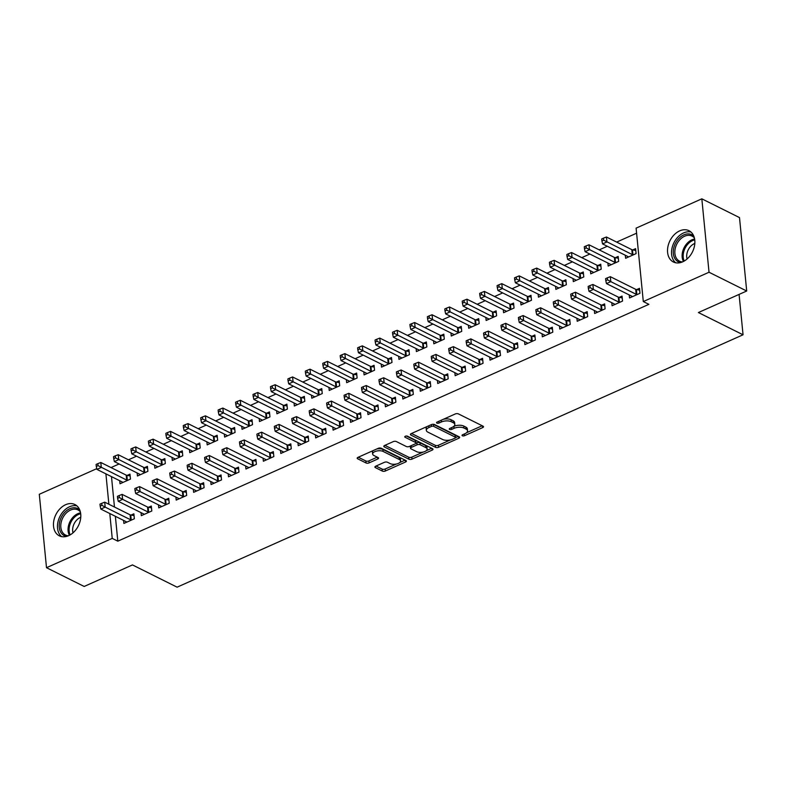 <?xml version="1.0" encoding="UTF-8"?>
<svg xmlns="http://www.w3.org/2000/svg" width="786" height="786" viewBox="0 0 786 786"><rect width="100%" height="100%" fill="white"/><g stroke="black" fill="none" stroke-linecap="round" stroke-linejoin="round"><path stroke-width="1.18" d="M462.345 435.768A1.543 0.707 174.4 0 0 464.497 435.709L482.683 427.604A2.201 1.002 174.4 0 0 483.498 426.71A2.201 1.002 174.4 0 0 483.026 426.159L458.376 413.878A2.201 1.002 174.4 0 0 455.291 413.957L437.114 422.072A1.543 0.707 174.4 0 0 436.535 422.691A1.543 0.707 174.4 0 0 436.869 423.084A1.543 0.707 174.4 0 0 439.03 423.025L441.378 421.974A7.045 3.223 174.4 0 1 451.243 421.718L453.296 422.74A7.045 3.223 174.4 0 1 454.819 424.489A7.045 3.223 174.4 0 1 452.196 427.358L449.847 428.409A1.543 0.707 174.4 0 0 449.268 429.038A1.543 0.707 174.4 0 0 449.602 429.421A1.543 0.707 174.4 0 0 451.763 429.362L454.112 428.321A7.045 3.223 174.4 0 1 463.976 428.056L466.029 429.077A7.045 3.223 174.4 0 1 467.562 430.836A7.045 3.223 174.4 0 1 464.939 433.705L462.581 434.756A1.543 0.707 174.4 0 0 462.011 435.385A1.543 0.707 174.4 0 0 462.345 435.768M65.621 504.71A17.479 12.566 116.5 0 1 74.925 504.533A17.479 12.566 116.5 0 1 80.398 519.939A17.479 12.566 116.5 0 1 68.647 535.659A17.479 12.566 116.5 0 1 59.333 535.836A17.479 12.566 116.5 0 1 53.87 520.43A17.479 12.566 116.5 0 1 65.621 504.71M679.684 230.868A17.479 12.566 116.5 0 1 688.998 230.701A17.479 12.566 116.5 0 1 694.46 246.097A17.479 12.566 116.5 0 1 682.72 261.817A17.479 12.566 116.5 0 1 673.405 261.993A17.479 12.566 116.5 0 1 667.933 246.588A17.479 12.566 116.5 0 1 679.684 230.868M375.737 466.177A2.201 1.002 174.4 0 0 374.912 467.08A2.201 1.002 174.4 0 0 375.394 467.621L382.31 471.069A2.201 1.002 174.4 0 0 385.386 470.991L405.586 461.981A2.201 1.002 174.4 0 0 406.401 461.087A2.201 1.002 174.4 0 0 405.93 460.537L381.279 448.256A2.201 1.002 174.4 0 0 378.194 448.344L358.003 457.344A2.201 1.002 174.4 0 0 357.178 458.238A2.201 1.002 174.4 0 0 357.659 458.788L366.011 462.954A2.201 1.002 174.4 0 0 369.096 462.875L377.742 459.014A2.201 1.002 174.4 0 0 378.557 458.12A2.201 1.002 174.4 0 0 378.076 457.57L373.94 455.507A5.885 2.692 174.4 0 1 372.652 454.043A5.885 2.692 174.4 0 1 376.455 451.095A5.885 2.692 174.4 0 1 383.096 451.429L399.317 459.505A5.885 2.692 174.4 0 1 400.595 460.979A5.885 2.692 174.4 0 1 396.802 463.917A5.885 2.692 174.4 0 1 390.161 463.593L387.459 462.247A2.201 1.002 174.4 0 0 384.383 462.325L375.737 466.177M115.375 516.314L117.812 541.171L648.882 304.339L643.302 301.559L636.1 228.146L701.829 198.829L709.031 272.241L643.302 301.559M117.812 541.171L112.231 538.39L46.502 567.698L39.3 494.286L96.776 468.653M701.829 198.829L739.498 217.594L746.7 291.007L698.4 312.543L743.045 334.787L177.105 587.171L132.461 564.928L84.171 586.464L46.502 567.698M746.7 291.007L709.031 272.241M435.532 447.332A2.201 1.002 174.4 0 0 438.617 447.254L458.808 438.254A2.201 1.002 174.4 0 0 459.633 437.35A2.201 1.002 174.4 0 0 459.152 436.8L434.501 424.528A2.201 1.002 174.4 0 0 431.416 424.607L411.225 433.607A2.201 1.002 174.4 0 0 410.41 434.511A2.201 1.002 174.4 0 0 410.882 435.061L435.532 447.332L435.336 445.348A2.201 1.002 174.4 0 0 438.421 445.269L450.339 439.954M432.192 450.113L412.002 459.122A2.201 1.002 174.4 0 1 408.926 459.201L384.275 446.92A2.201 1.002 174.4 0 1 383.794 446.379A2.201 1.002 174.4 0 1 384.609 445.475L393.255 441.624A2.201 1.002 174.4 0 1 396.341 441.545L406.333 446.527A2.201 1.002 174.4 0 0 409.418 446.438L415.146 443.884A2.201 1.002 174.4 0 0 415.971 442.99A2.201 1.002 174.4 0 0 415.489 442.439L405.085 437.252A1.543 0.707 174.4 0 1 404.751 436.869A1.543 0.707 174.4 0 1 405.743 436.102A1.543 0.707 174.4 0 1 407.482 436.191L432.536 448.668A2.201 1.002 174.4 0 1 433.017 449.219A2.201 1.002 174.4 0 1 432.192 450.113L432.035 448.413M743.045 334.787L739.086 294.406M141.038 512.639L141.333 515.665L151.796 510.998L151.305 506.037L148.485 507.294M137.147 472.956L137.442 475.982L147.906 471.315L147.414 466.353L144.595 467.611M175.907 497.086L176.202 500.112L186.665 495.445L186.174 490.484L183.354 491.751M172.016 457.403L172.311 460.429L182.774 455.762L182.283 450.81L179.463 452.068M210.776 481.533L211.07 484.559L221.534 479.902L221.043 474.94L218.223 476.198M206.885 441.85L207.18 444.886L217.643 440.219L217.152 435.257L214.332 436.515M245.645 465.98L245.939 469.016L256.403 464.349L255.912 459.388L253.092 460.645M241.754 426.307L242.049 429.333L252.512 424.666L252.021 419.704L249.201 420.962M280.514 450.437L280.808 453.463L291.272 448.796L290.791 443.835L287.961 445.092M276.623 410.754L276.918 413.78L287.381 409.113L286.9 404.151L284.07 405.419M315.382 434.884L315.677 437.91L326.141 433.243L325.659 428.291L322.83 429.549M311.492 395.201L311.787 398.227L322.25 393.57L321.769 388.608L318.939 389.866M350.251 419.331L350.556 422.357L361.01 417.7L360.528 412.738L357.709 413.996M346.361 379.648L346.665 382.684L357.119 378.017L356.638 373.055L353.818 374.313M385.12 403.778L385.425 406.814L395.879 402.147L395.397 397.185L392.578 398.443M381.23 364.105L381.534 367.131L391.988 362.464L391.507 357.502L388.687 358.76M419.999 388.235L420.294 391.261L430.757 386.594L430.266 381.632L427.446 382.89M416.108 348.552L416.403 351.578L426.867 346.911L426.376 341.959L423.556 343.217M454.868 372.682L455.163 375.708L465.626 371.041L465.135 366.089L462.315 367.347M450.977 332.999L451.272 336.035L461.736 331.368L461.244 326.406L458.425 327.664M489.737 357.129L490.032 360.165L500.495 355.498L500.004 350.536L497.184 351.794M485.846 317.456L486.141 320.482L496.605 315.815L496.113 310.853L493.294 312.111M524.606 341.586L524.901 344.612L535.364 339.945L534.873 334.983L532.053 336.241M520.715 301.903L521.01 304.929L531.474 300.262L530.982 295.3L528.163 296.558M559.475 326.033L559.77 329.059L570.233 324.392L569.752 319.43L566.922 320.698M555.584 286.35L555.879 289.376L566.342 284.719L565.861 279.757L563.031 281.015M594.344 310.48L594.638 313.506L605.102 308.849L604.621 303.887L601.791 305.145M590.453 270.797L590.748 273.833L601.211 269.166L600.73 264.204L597.9 265.462M629.213 294.927L629.517 297.963L639.971 293.296L639.49 288.334L636.67 289.592M625.322 255.254L625.627 258.28L636.08 253.613L635.599 248.651L632.779 249.909M111.484 476.63L114.461 507.029M636.601 233.196L616.646 242.088M607.283 246.264L599.207 249.869M589.854 254.035L581.778 257.641M572.414 261.817L564.338 265.413M554.985 269.588L546.899 273.194M537.545 277.37L529.469 280.966M520.116 285.141L512.03 288.747M502.676 292.913L494.6 296.519M485.247 300.694L477.161 304.29M467.808 308.466L459.731 312.071M450.368 316.237L442.292 319.843M432.939 324.019L424.862 327.615M415.499 331.79L407.423 335.396M398.07 339.562L389.984 343.168M380.63 347.343L372.554 350.939M363.201 355.115L355.115 358.721M345.761 362.886L337.685 366.492M328.322 370.668L320.246 374.274M310.892 378.439L302.816 382.045M293.453 386.221L285.377 389.817M276.024 393.992L267.938 397.598M258.584 401.764L250.508 405.37M241.155 409.545L233.069 413.141M223.715 417.317L215.639 420.923M206.286 425.088L198.2 428.694M188.846 432.87L180.77 436.466M171.407 440.641L163.331 444.247M153.977 448.413L145.901 452.019M136.538 456.194L128.462 459.8M119.108 463.966L111.023 467.572M607.892 263.025L608.187 266.051L618.651 261.384L618.16 256.433L615.34 257.69M611.783 302.708L612.078 305.734L622.541 301.067L622.05 296.106L619.23 297.363M573.023 278.578L573.318 281.604L583.782 276.937L583.291 271.976L580.471 273.233M576.914 318.261L577.209 321.287L587.673 316.62L587.181 311.659L584.362 312.916M538.155 294.121L538.449 297.157L548.913 292.49L548.422 287.529L545.602 288.786M542.045 333.804L542.34 336.83L552.804 332.173L552.312 327.212L549.493 328.469M503.276 309.674L503.58 312.7L514.034 308.043L513.553 303.082L510.733 304.339M507.167 349.357L507.471 352.383L517.925 347.717L517.443 342.765L514.624 344.022M468.407 325.227L468.711 328.253L479.165 323.586L478.684 318.625L475.854 319.892M472.298 364.91L472.602 367.936L483.056 363.27L482.575 358.308L479.755 359.566M433.538 340.78L433.833 343.806L444.296 339.139L443.815 334.178L440.985 335.435M437.429 380.453L437.723 383.489L448.187 378.823L447.706 373.861L444.876 375.119M398.669 356.323L398.964 359.359L409.427 354.692L408.936 349.731L406.116 350.988M402.56 396.006L402.854 399.033L413.318 394.375L412.827 389.414L410.007 390.671M363.8 371.876L364.095 374.902L374.558 370.235L374.067 365.284L371.247 366.541M367.691 411.559L367.986 414.586L378.449 409.919L377.958 404.957L375.138 406.224M328.931 387.429L329.226 390.455L339.69 385.788L339.198 380.827L336.379 382.084M332.822 427.112L333.117 430.139L343.58 425.472L343.089 420.51L340.269 421.768M294.062 402.982L294.357 406.008L304.821 401.341L304.329 396.38L301.51 397.637M297.953 442.656L298.248 445.691L308.711 441.025L308.22 436.063L305.4 437.321M259.193 418.525L259.488 421.551L269.942 416.894L269.46 411.933L266.641 413.19M263.084 458.209L263.379 461.235L273.833 456.568L273.351 451.616L270.531 452.874M224.315 434.078L224.619 437.104L235.073 432.438L234.592 427.486L231.772 428.743M228.205 473.762L228.51 476.788L238.964 472.121L238.482 467.159L235.662 468.417M189.446 449.631L189.74 452.657L200.204 447.991L199.723 443.029L196.893 444.286M193.336 489.305L193.631 492.341L204.095 487.674L203.613 482.712L200.784 483.97M154.577 465.174L154.871 468.21L165.335 463.544L164.854 458.582L162.024 459.839M158.467 504.858L158.762 507.884L169.226 503.227L168.744 498.265L165.915 499.523M119.708 480.727L120.003 483.754L130.466 479.096L129.975 474.135L127.155 475.392M123.599 520.411L123.893 523.437L134.357 518.77L133.866 513.818L131.046 515.076M105.904 473.85L108.881 504.248M109.794 513.533L112.231 538.39M467.562 430.836L467.365 428.851A7.045 3.223 174.4 0 0 465.833 427.103L466.029 429.077M453.836 426.376L453.925 426.336A7.045 3.223 174.4 0 1 463.779 426.071L465.833 427.103M454.819 424.489L454.632 422.504A7.045 3.223 174.4 0 0 453.1 420.756L453.296 422.74M443.373 419.272A7.045 3.223 174.4 0 1 451.046 419.734L453.1 420.756M466.57 432.713L482.201 425.747M411.51 433.479L435.336 445.348M455.575 437.625L458.326 436.397M455.006 438.136A1.543 0.707 174.4 0 0 455.585 437.507A1.543 0.707 174.4 0 0 455.251 437.124L433.607 426.346A1.543 0.707 174.4 0 0 431.455 426.395L428.969 427.505A7.045 3.223 174.4 0 0 426.346 430.374A7.045 3.223 174.4 0 0 427.879 432.133L442.665 439.502A7.045 3.223 174.4 0 0 452.53 439.236L455.006 438.136M455.585 437.507L455.389 435.523A1.543 0.707 174.4 0 0 455.055 435.139L455.251 437.124M433.165 424.263A1.543 0.707 174.4 0 1 433.42 424.361L455.055 435.139M427.142 426.513A7.045 3.223 174.4 0 0 426.15 428.39L426.346 430.374M431.71 448.266L426.258 450.692M423.222 452.048L411.805 457.138L412.002 459.122M384.904 445.348L408.73 457.216A2.201 1.002 174.4 0 0 411.805 457.138M415.971 442.99L415.774 441.005A2.201 1.002 174.4 0 0 415.293 440.455L406.372 436.014M416.708 451.695A5.885 2.692 174.4 0 0 423.349 452.019A5.885 2.692 174.4 0 0 427.142 449.071A5.885 2.692 174.4 0 0 425.865 447.607L420.146 444.758A2.201 1.002 174.4 0 0 417.061 444.837L411.333 447.401A2.201 1.002 174.4 0 0 410.508 448.295A2.201 1.002 174.4 0 0 410.99 448.845L416.708 451.695M427.142 449.071L426.945 447.087A5.885 2.692 174.4 0 0 425.668 445.623L425.865 447.607M415.902 443.284L416.875 442.852A2.201 1.002 174.4 0 1 419.95 442.773L425.668 445.623M410.38 446.006A2.201 1.002 174.4 0 0 410.321 446.31L410.508 448.295M400.595 460.979L400.408 458.995A5.885 2.692 174.4 0 0 399.121 457.521L399.317 459.505M376.681 449.022A5.885 2.692 174.4 0 1 382.9 449.445L399.121 457.521M373.193 450.575A5.885 2.692 174.4 0 0 372.466 452.058L372.652 454.043M358.288 457.216L365.824 460.969A2.201 1.002 174.4 0 0 368.899 460.891L377.251 457.157M376.022 466.049L382.114 469.085A2.201 1.002 174.4 0 0 385.199 469.006L396.39 464.015M399.877 462.463L405.104 460.124M635.776 250.459L632.465 249.86A2.24 1.022 -5.6 0 1 631.816 249.653L606.428 236.999L606.92 241.96L602.557 243.906L627.945 256.56A2.24 1.022 -5.6 0 1 628.338 256.875L628.446 257.022M633.261 254.87L632.956 254.811A2.24 1.022 -5.6 0 1 632.308 254.615L603.648 240.152L603.452 238.168L601.712 238.944L601.909 240.929L603.648 240.152M602.557 243.906L601.909 240.929M603.452 238.168L606.428 236.999M636.198 294.298L635.707 289.336L610.319 276.682L610.81 281.643L636.198 294.298A2.24 1.022 174.4 0 0 636.847 294.495L637.151 294.554M607.539 279.836L607.342 277.851L605.603 278.627L605.8 280.612L607.539 279.836L610.81 281.643L606.448 283.589L631.836 296.234A2.24 1.022 174.4 0 1 632.229 296.558L632.337 296.705M635.707 289.336A2.24 1.022 174.4 0 0 636.355 289.533L639.666 290.142M610.319 276.682L607.342 277.851M605.8 280.612L606.448 283.589M618.336 258.23L615.035 257.631A2.24 1.022 -5.6 0 1 614.387 257.425L588.999 244.78L589.48 249.742L585.118 251.687L610.516 264.332A2.24 1.022 -5.6 0 1 610.909 264.646L611.007 264.794M615.831 262.652L615.517 262.593A2.24 1.022 -5.6 0 1 614.868 262.386L586.209 247.934L586.022 245.949L584.273 246.725L584.47 248.71L586.209 247.934M585.118 251.687L584.47 248.71M586.022 245.949L588.999 244.78M600.907 266.012L597.596 265.403A2.24 1.022 -5.6 0 1 596.947 265.206L571.56 252.552L572.041 257.513L567.688 259.459L593.076 272.103A2.24 1.022 -5.6 0 1 593.469 272.418L593.577 272.575M598.392 270.423L598.087 270.364A2.24 1.022 -5.6 0 1 597.439 270.158L568.779 255.705L568.583 253.721L566.844 254.497L567.03 256.482L568.779 255.705M567.688 259.459L567.03 256.482M568.583 253.721L571.56 252.552M618.759 302.07L618.277 297.108L592.89 284.463L593.371 289.415L618.759 302.07A2.24 1.022 174.4 0 0 619.407 302.276L619.722 302.325M590.099 287.607L589.913 285.623L588.164 286.409L588.36 288.393L590.099 287.607L593.371 289.415L589.009 291.36L614.406 304.015A2.24 1.022 174.4 0 1 614.799 304.329L614.898 304.477M618.277 297.108A2.24 1.022 174.4 0 0 618.926 297.314L622.227 297.914M592.89 284.463L589.913 285.623M588.36 288.393L589.009 291.36M601.329 309.841L600.838 304.88L575.45 292.235L575.932 297.196L601.329 309.841A2.24 1.022 174.4 0 0 601.978 310.048L602.282 310.106M572.67 295.389L572.473 293.404L570.734 294.18L570.921 296.165L572.67 295.389L575.932 297.196L571.579 299.142L596.967 311.787A2.24 1.022 174.4 0 1 597.36 312.101L597.468 312.248M600.838 304.88A2.24 1.022 174.4 0 0 601.487 305.086L604.798 305.685M575.45 292.235L572.473 293.404M570.921 296.165L571.579 299.142M680.627 262.563A15.131 10.876 116.5 0 1 674.26 246.136A15.131 10.876 116.5 0 1 693.802 236.124M694.392 237.942A14.01 10.071 -63.5 0 0 692.044 236.105A14.01 10.071 -63.5 0 0 675.754 246.647A14.01 10.071 -63.5 0 0 679.556 261.178A14.01 10.071 -63.5 0 0 682.435 261.944M687.082 258.987A11.033 7.929 116.5 0 1 687.416 251.815A11.033 7.929 116.5 0 1 694.834 243.434M691.012 232.066A17.371 12.488 -63.5 0 0 672.649 245.821A17.371 12.488 -63.5 0 0 675.705 262.779M66.564 536.406A15.131 10.876 116.5 0 1 60.188 519.978A15.131 10.876 116.5 0 1 79.74 509.967M80.329 511.784A14.01 10.071 -63.5 0 0 77.981 509.937A14.01 10.071 -63.5 0 0 61.691 520.489A14.01 10.071 -63.5 0 0 65.493 535.02A14.01 10.071 -63.5 0 0 68.372 535.777M73.019 532.82A11.033 7.929 116.5 0 1 73.353 525.657A11.033 7.929 116.5 0 1 80.771 517.267M76.94 505.909A17.371 12.488 -63.5 0 0 58.586 519.664A17.371 12.488 -63.5 0 0 61.642 536.622M583.467 273.783L580.166 273.184A2.24 1.022 -5.6 0 1 579.518 272.978L554.12 260.333L554.611 265.285L550.249 267.23L575.647 279.885A2.24 1.022 -5.6 0 1 576.04 280.199L576.138 280.347M580.952 278.195L580.648 278.146A2.24 1.022 -5.6 0 1 579.999 277.939L551.34 263.477L551.153 261.492L549.404 262.278L549.601 264.253L551.34 263.477M550.249 267.23L549.601 264.253M551.153 261.492L554.12 260.333M566.038 281.555L562.727 280.956A2.24 1.022 -5.6 0 1 562.078 280.749L536.691 268.105L537.172 273.066L532.82 275.012L558.207 287.656A2.24 1.022 -5.6 0 1 558.6 287.971L558.708 288.118M563.523 285.976L563.218 285.917A2.24 1.022 -5.6 0 1 562.57 285.711L533.91 271.258L533.714 269.274L531.975 270.05L532.161 272.035L533.91 271.258M532.82 275.012L532.161 272.035M533.714 269.274L536.691 268.105M583.89 317.623L583.409 312.661L558.011 300.006L558.502 304.968L583.89 317.623A2.24 1.022 174.4 0 0 584.538 317.819L584.843 317.878M555.23 303.16L555.044 301.176L553.295 301.952L553.491 303.936L555.23 303.16L558.502 304.968L554.14 306.913L579.537 319.558A2.24 1.022 174.4 0 1 579.93 319.882L580.029 320.03M583.409 312.661A2.24 1.022 174.4 0 0 584.057 312.857L587.358 313.467M558.011 300.006L555.044 301.176M553.491 303.936L554.14 306.913M566.46 325.394L565.969 320.433L540.581 307.788L541.063 312.749L566.46 325.394A2.24 1.022 174.4 0 0 567.109 325.601L567.413 325.65M537.801 310.942L537.604 308.957L535.865 309.733L536.052 311.718L537.801 310.942L541.063 312.749L536.71 314.685L562.098 327.34A2.24 1.022 174.4 0 1 562.491 327.654L562.599 327.801M565.969 320.433A2.24 1.022 174.4 0 0 566.618 320.639L569.929 321.238M540.581 307.788L537.604 308.957M536.052 311.718L536.71 314.685M548.599 289.336L545.288 288.727A2.24 1.022 -5.6 0 1 544.649 288.531L519.251 275.876L519.743 280.838L515.38 282.783L540.768 295.428A2.24 1.022 -5.6 0 1 541.171 295.752L541.269 295.9M546.083 293.748L545.779 293.689A2.24 1.022 -5.6 0 1 545.13 293.492L516.471 279.03L516.274 277.045L514.535 277.822L514.732 279.806L516.471 279.03M515.38 282.783L514.732 279.806M516.274 277.045L519.251 275.876M549.021 333.166L548.54 328.214L523.142 315.559L523.633 320.521L549.021 333.166A2.24 1.022 174.4 0 0 549.669 333.372L549.974 333.431M520.361 318.713L520.165 316.729L518.426 317.505L518.622 319.489L520.361 318.713L523.633 320.521L519.271 322.466L544.659 335.111A2.24 1.022 174.4 0 1 545.062 335.425L545.16 335.573M548.54 328.214A2.24 1.022 174.4 0 0 549.178 328.41L552.489 329.02M523.142 315.559L520.165 316.729M518.622 319.489L519.271 322.466M531.159 297.108L527.858 296.509A2.24 1.022 -5.6 0 1 527.21 296.302L501.822 283.658L502.303 288.609L497.951 290.555L523.338 303.209A2.24 1.022 -5.6 0 1 523.731 303.524L523.83 303.671M528.654 301.519L528.339 301.47A2.24 1.022 -5.6 0 1 527.701 301.264L499.041 286.802L498.845 284.817L497.096 285.603L497.292 287.588L499.041 286.802M497.951 290.555L497.292 287.588M498.845 284.817L501.822 283.658M531.591 340.947L531.1 335.986L505.712 323.331L506.194 328.293L531.591 340.947A2.24 1.022 174.4 0 0 532.23 341.144L532.544 341.203M502.932 326.485L502.735 324.5L500.987 325.276L501.183 327.261L502.932 326.485L506.194 328.293L501.841 330.238L527.229 342.893A2.24 1.022 174.4 0 1 527.622 343.207L527.72 343.354M531.1 335.986A2.24 1.022 174.4 0 0 531.749 336.192L535.05 336.791M505.712 323.331L502.735 324.5M501.183 327.261L501.841 330.238M513.73 304.88L510.419 304.28A2.24 1.022 -5.6 0 1 509.77 304.074L484.382 291.429L484.874 296.391L480.511 298.336L505.899 310.981A2.24 1.022 -5.6 0 1 506.302 311.295L506.4 311.443M511.214 309.301L510.91 309.242A2.24 1.022 -5.6 0 1 510.261 309.036L481.602 294.583L481.405 292.598L479.666 293.375L479.863 295.359L481.602 294.583M480.511 298.336L479.863 295.359M481.405 292.598L484.382 291.429M514.152 348.719L513.661 343.757L488.273 331.112L488.764 336.074L514.152 348.719A2.24 1.022 174.4 0 0 514.801 348.925L515.105 348.974M485.493 334.266L485.296 332.281L483.557 333.058L483.754 335.042L485.493 334.266L488.764 336.074L484.402 338.009L509.79 350.664A2.24 1.022 174.4 0 1 510.193 350.978L510.291 351.126M513.661 343.757A2.24 1.022 174.4 0 0 514.309 343.963L517.62 344.563M488.273 331.112L485.296 332.281M483.754 335.042L484.402 338.009M496.29 312.661L492.989 312.062A2.24 1.022 -5.6 0 1 492.341 311.855L466.953 299.201L467.434 304.162L463.072 306.108L488.47 318.762A2.24 1.022 -5.6 0 1 488.863 319.077L488.961 319.224M493.785 317.072L493.47 317.013A2.24 1.022 -5.6 0 1 492.822 316.817L464.172 302.355L463.976 300.37L462.227 301.146L462.423 303.131L464.172 302.355M463.072 306.108L462.423 303.131M463.976 300.37L466.953 299.201M496.713 356.49L496.231 351.538L470.843 338.884L471.325 343.846L496.713 356.49A2.24 1.022 174.4 0 0 497.361 356.697L497.676 356.756M468.063 342.038L467.867 340.053L466.118 340.829L466.314 342.814L468.063 342.038L471.325 343.846L466.963 345.791L492.36 358.436A2.24 1.022 174.4 0 1 492.753 358.75L492.851 358.897M496.231 351.538A2.24 1.022 174.4 0 0 496.88 351.735L500.181 352.344M470.843 338.884L467.867 340.053M466.314 342.814L466.963 345.791M478.861 320.433L475.55 319.833A2.24 1.022 -5.6 0 1 474.901 319.627L449.513 306.982L449.995 311.944L445.642 313.879L471.03 326.534A2.24 1.022 -5.6 0 1 471.423 326.848L471.531 326.996M476.345 324.844L476.041 324.795A2.24 1.022 -5.6 0 1 475.392 324.589L446.733 310.136L446.536 308.151L444.797 308.927L444.994 310.912L446.733 310.136M445.642 313.879L444.994 310.912M446.536 308.151L449.513 306.982M479.283 364.272L478.792 359.31L453.404 346.665L453.895 351.617L479.283 364.272A2.24 1.022 174.4 0 0 479.932 364.478L480.236 364.527M450.624 349.809L450.427 347.825L448.688 348.611L448.885 350.585L450.624 349.809L453.895 351.617L449.533 353.562L474.921 366.217A2.24 1.022 174.4 0 1 475.314 366.531L475.422 366.679M478.792 359.31A2.24 1.022 174.4 0 0 479.44 359.516L482.751 360.116M453.404 346.665L450.427 347.825M448.885 350.585L449.533 353.562M461.421 328.214L458.12 327.605A2.24 1.022 -5.6 0 1 457.472 327.408L432.074 314.754L432.565 319.715L428.203 321.661L453.601 334.305A2.24 1.022 -5.6 0 1 453.994 334.62L454.092 334.767M458.906 332.625L458.602 332.566A2.24 1.022 -5.6 0 1 457.953 332.36L429.294 317.908L429.107 315.923L427.358 316.699L427.555 318.684L429.294 317.908M428.203 321.661L427.555 318.684M429.107 315.923L432.074 314.754M461.844 372.043L461.362 367.082L435.965 354.437L436.456 359.399L461.844 372.043A2.24 1.022 174.4 0 0 462.492 372.25L462.797 372.309M433.184 357.591L432.998 355.606L431.249 356.382L431.445 358.367L433.184 357.591L436.456 359.399L432.094 361.344L457.491 373.989A2.24 1.022 174.4 0 1 457.884 374.303L457.983 374.45M461.362 367.082A2.24 1.022 174.4 0 0 462.011 367.288L465.312 367.887M435.965 354.437L432.998 355.606M431.445 358.367L432.094 361.344M443.992 335.986L440.681 335.386A2.24 1.022 -5.6 0 1 440.032 335.18L414.644 322.525L415.126 327.487L410.773 329.432L436.161 342.087A2.24 1.022 -5.6 0 1 436.554 342.401L436.662 342.549M441.477 340.397L441.172 340.338A2.24 1.022 -5.6 0 1 440.524 340.142L411.864 325.679L411.668 323.694L409.928 324.471L410.115 326.455L411.864 325.679M410.773 329.432L410.115 326.455M411.668 323.694L414.644 322.525M444.414 379.825L443.923 374.863L418.535 362.208L419.017 367.17L444.414 379.825A2.24 1.022 174.4 0 0 445.063 380.021L445.367 380.08M415.755 365.362L415.558 363.378L413.819 364.154L414.006 366.138L415.755 365.362L419.017 367.17L414.664 369.115L440.052 381.76A2.24 1.022 174.4 0 1 440.445 382.084L440.553 382.232M443.923 374.863A2.24 1.022 174.4 0 0 444.571 375.06L447.882 375.669M418.535 362.208L415.558 363.378M414.006 366.138L414.664 369.115M426.552 343.757L423.241 343.158A2.24 1.022 -5.6 0 1 422.603 342.951L397.205 330.307L397.696 335.268L393.334 337.214L418.732 349.858A2.24 1.022 -5.6 0 1 419.125 350.173L419.223 350.32M424.037 348.178L423.733 348.119A2.24 1.022 -5.6 0 1 423.084 347.913L394.425 333.46L394.228 331.476L392.489 332.252L392.686 334.237L394.425 333.46M393.334 337.214L392.686 334.237M394.228 331.476L397.205 330.307M426.975 387.596L426.493 382.635L401.096 369.99L401.587 374.942L426.975 387.596A2.24 1.022 174.4 0 0 427.623 387.803L427.928 387.852M398.315 373.134L398.119 371.149L396.38 371.935L396.576 373.92L398.315 373.134L401.587 374.942L397.225 376.887L422.622 389.542A2.24 1.022 174.4 0 1 423.015 389.856L423.114 390.003M426.493 382.635A2.24 1.022 174.4 0 0 427.142 382.841L430.443 383.44M401.096 369.99L398.119 371.149M396.576 373.92L397.225 376.887M409.113 351.538L405.812 350.929A2.24 1.022 -5.6 0 1 405.163 350.733L379.776 338.078L380.257 343.04L375.905 344.985L401.292 357.63A2.24 1.022 -5.6 0 1 401.685 357.944L401.784 358.092M406.608 355.95L406.293 355.891A2.24 1.022 -5.6 0 1 405.655 355.685L376.995 341.232L376.799 339.247L375.05 340.024L375.246 342.008L376.995 341.232M375.905 344.985L375.246 342.008M376.799 339.247L379.776 338.078M409.545 395.368L409.054 390.406L383.666 377.761L384.148 382.723L409.545 395.368A2.24 1.022 174.4 0 0 410.184 395.574L410.498 395.633M380.886 380.915L380.689 378.931L378.94 379.707L379.137 381.691L380.886 380.915L384.148 382.723L379.795 384.668L405.183 397.313A2.24 1.022 174.4 0 1 405.576 397.628L405.674 397.775M409.054 390.406A2.24 1.022 174.4 0 0 409.703 390.613L413.014 391.212M383.666 377.761L380.689 378.931M379.137 381.691L379.795 384.668M391.683 359.31L388.372 358.711A2.24 1.022 -5.6 0 1 387.734 358.504L362.336 345.86L362.827 350.811L358.465 352.757L383.853 365.411A2.24 1.022 -5.6 0 1 384.256 365.726L384.354 365.873M389.168 363.721L388.864 363.672A2.24 1.022 -5.6 0 1 388.215 363.466L359.556 349.004L359.359 347.019L357.62 347.805L357.817 349.78L359.556 349.004M358.465 352.757L357.817 349.78M359.359 347.019L362.336 345.86M392.106 403.149L391.625 398.188L366.227 385.533L366.718 390.495L392.106 403.149A2.24 1.022 174.4 0 0 392.754 403.346L393.059 403.405M363.446 388.687L363.25 386.702L361.511 387.478L361.707 389.463L363.446 388.687L366.718 390.495L362.356 392.44L387.744 405.085A2.24 1.022 174.4 0 1 388.146 405.409L388.245 405.556M391.625 398.188A2.24 1.022 174.4 0 0 392.263 398.384L395.574 398.993M366.227 385.533L363.25 386.702M361.707 389.463L362.356 392.44M374.244 367.082L370.943 366.482A2.24 1.022 -5.6 0 1 370.294 366.276L344.907 353.631L345.388 358.593L341.026 360.538L366.423 373.183A2.24 1.022 -5.6 0 1 366.816 373.497L366.915 373.645M371.739 371.503L371.424 371.444A2.24 1.022 -5.6 0 1 370.776 371.238L342.126 356.785L341.93 354.8L340.181 355.577L340.377 357.561L342.126 356.785M341.026 360.538L340.377 357.561M341.93 354.8L344.907 353.631M374.667 410.921L374.185 405.959L348.797 393.314L349.279 398.276L374.667 410.921A2.24 1.022 174.4 0 0 375.315 411.127L375.629 411.176M346.017 396.458L345.82 394.484L344.072 395.26L344.268 397.244L346.017 396.458L349.279 398.276L344.916 400.212L370.314 412.866A2.24 1.022 174.4 0 1 370.707 413.181L370.805 413.328M374.185 405.959A2.24 1.022 174.4 0 0 374.834 406.166L378.135 406.765M348.797 393.314L345.82 394.484M344.268 397.244L344.916 400.212M356.815 374.863L353.504 374.254A2.24 1.022 -5.6 0 1 352.855 374.057L327.467 361.403L327.959 366.364L323.596 368.31L348.984 380.955A2.24 1.022 -5.6 0 1 349.377 381.279L349.485 381.426M354.299 379.274L353.995 379.216A2.24 1.022 -5.6 0 1 353.346 379.019L324.687 364.557L324.49 362.572L322.751 363.348L322.948 365.333L324.687 364.557M323.596 368.31L322.948 365.333M324.49 362.572L327.467 361.403M357.237 418.692L356.746 413.741L331.358 401.086L331.849 406.048L357.237 418.692A2.24 1.022 174.4 0 0 357.885 418.899L358.19 418.958M328.577 404.24L328.381 402.255L326.642 403.031L326.838 405.016L328.577 404.24L331.849 406.048L327.487 407.993L352.875 420.638A2.24 1.022 174.4 0 1 353.268 420.952L353.376 421.1M356.746 413.741A2.24 1.022 174.4 0 0 357.394 413.937L360.705 414.546M331.358 401.086L328.381 402.255M326.838 405.016L327.487 407.993M339.375 382.635L336.074 382.035A2.24 1.022 -5.6 0 1 335.425 381.829L310.028 369.184L310.519 374.136L306.157 376.081L331.554 388.736A2.24 1.022 -5.6 0 1 331.947 389.05L332.046 389.198M336.86 387.046L336.555 386.997A2.24 1.022 -5.6 0 1 335.907 386.791L307.247 372.328L307.061 370.344L305.312 371.13L305.508 373.114L307.247 372.328M306.157 376.081L305.508 373.114M307.061 370.344L310.028 369.184M339.798 426.474L339.316 421.512L313.919 408.858L314.41 413.819L339.798 426.474A2.24 1.022 174.4 0 0 340.446 426.67L340.751 426.729M311.138 412.011L310.951 410.027L309.203 410.803L309.399 412.788L311.138 412.011L314.41 413.819L310.048 415.765L335.445 428.419A2.24 1.022 174.4 0 1 335.838 428.734L335.936 428.881M339.316 421.512A2.24 1.022 174.4 0 0 339.965 421.718L343.266 422.318M313.919 408.858L310.951 410.027M309.399 412.788L310.048 415.765M321.946 390.406L318.635 389.807A2.24 1.022 -5.6 0 1 317.986 389.601L292.598 376.956L293.08 381.917L288.727 383.863L314.115 396.508A2.24 1.022 -5.6 0 1 314.508 396.822L314.616 396.969M319.43 394.827L319.126 394.769A2.24 1.022 -5.6 0 1 318.477 394.562L289.818 380.11L289.621 378.125L287.882 378.901L288.069 380.886L289.818 380.11M288.727 383.863L288.069 380.886M289.621 378.125L292.598 376.956M322.368 434.245L321.877 429.284L296.489 416.639L296.97 421.601L322.368 434.245A2.24 1.022 174.4 0 0 323.017 434.452L323.321 434.501M293.709 419.793L293.512 417.808L291.773 418.584L291.96 420.569L293.709 419.793L296.97 421.601L292.618 423.536L318.006 436.191A2.24 1.022 174.4 0 1 318.399 436.505L318.507 436.652M321.877 429.284A2.24 1.022 174.4 0 0 322.525 429.49L325.836 430.089M296.489 416.639L293.512 417.808M291.96 420.569L292.618 423.536M304.506 398.188L301.205 397.578A2.24 1.022 -5.6 0 1 300.557 397.382L275.159 384.727L275.65 389.689L271.288 391.634L296.686 404.279A2.24 1.022 -5.6 0 1 297.079 404.603L297.177 404.751M301.991 402.599L301.686 402.54A2.24 1.022 -5.6 0 1 301.038 402.344L272.378 387.881L272.192 385.897L270.443 386.673L270.639 388.657L272.378 387.881M271.288 391.634L270.639 388.657M272.192 385.897L275.159 384.727M304.929 442.017L304.447 437.065L279.05 424.411L279.541 429.372L304.929 442.017A2.24 1.022 174.4 0 0 305.577 442.223L305.882 442.282M276.269 427.564L276.083 425.58L274.334 426.356L274.53 428.341L276.269 427.564L279.541 429.372L275.179 431.317L300.576 443.962A2.24 1.022 174.4 0 1 300.969 444.277L301.067 444.424M304.447 437.065A2.24 1.022 174.4 0 0 305.096 437.262L308.397 437.871M279.05 424.411L276.083 425.58M274.53 428.341L275.179 431.317M287.077 405.959L283.766 405.36A2.24 1.022 -5.6 0 1 283.117 405.154L257.729 392.509L258.211 397.47L253.858 399.406L279.246 412.06A2.24 1.022 -5.6 0 1 279.639 412.375L279.747 412.522M284.561 410.371L284.247 410.321A2.24 1.022 -5.6 0 1 283.608 410.115L254.949 395.663L254.752 393.678L253.004 394.454L253.2 396.439L254.949 395.663M253.858 399.406L253.2 396.439M254.752 393.678L257.729 392.509M287.499 449.798L287.008 444.837L261.62 432.192L262.102 437.144L287.499 449.798A2.24 1.022 174.4 0 0 288.138 449.995L288.452 450.054M258.84 435.336L258.643 433.351L256.894 434.127L257.091 436.112L258.84 435.336L262.102 437.144L257.749 439.089L283.137 451.744A2.24 1.022 174.4 0 1 283.53 452.058L283.638 452.205M287.008 444.837A2.24 1.022 174.4 0 0 287.656 445.043L290.967 445.642M261.62 432.192L258.643 433.351M257.091 436.112L257.749 439.089M269.637 413.741L266.326 413.131A2.24 1.022 -5.6 0 1 265.688 412.935L240.29 400.28L240.781 405.242L236.419 407.187L261.807 419.832A2.24 1.022 -5.6 0 1 262.21 420.146L262.308 420.294M267.122 418.152L266.818 418.093A2.24 1.022 -5.6 0 1 266.169 417.887L237.51 403.434L237.313 401.45L235.574 402.226L235.771 404.21L237.51 403.434M236.419 407.187L235.771 404.21M237.313 401.45L240.29 400.28M270.06 457.57L269.578 452.608L244.181 439.964L244.672 444.925L270.06 457.57A2.24 1.022 174.4 0 0 270.708 457.776L271.013 457.835M241.4 443.117L241.204 441.133L239.465 441.909L239.661 443.894L241.4 443.117L244.672 444.925L240.31 446.87L265.697 459.515A2.24 1.022 174.4 0 1 266.1 459.83L266.199 459.977M269.578 452.608A2.24 1.022 174.4 0 0 270.217 452.815L273.528 453.414M244.181 439.964L241.204 441.133M239.661 443.894L240.31 446.87M252.198 421.512L248.897 420.913A2.24 1.022 -5.6 0 1 248.248 420.707L222.86 408.052L223.342 413.014L218.989 414.959L244.377 427.613A2.24 1.022 -5.6 0 1 244.77 427.928L244.868 428.075M249.693 425.924L249.378 425.865A2.24 1.022 -5.6 0 1 248.74 425.668L220.08 411.206L219.884 409.221L218.135 409.997L218.331 411.982L220.08 411.206M218.989 414.959L218.331 411.982M219.884 409.221L222.86 408.052M252.63 465.351L252.139 460.39L226.751 447.735L227.233 452.697L252.63 465.351A2.24 1.022 174.4 0 0 253.269 465.548L253.583 465.607M223.971 450.889L223.774 448.904L222.025 449.68L222.222 451.665L223.971 450.889L227.233 452.697L222.88 454.642L248.268 467.287A2.24 1.022 174.4 0 1 248.661 467.601L248.759 467.758M252.139 460.39A2.24 1.022 174.4 0 0 252.787 460.586L256.089 461.195M226.751 447.735L223.774 448.904M222.222 451.665L222.88 454.642M234.768 429.284L231.457 428.684A2.24 1.022 -5.6 0 1 230.809 428.478L205.421 415.833L205.912 420.795L201.55 422.73L226.938 435.385A2.24 1.022 -5.6 0 1 227.331 435.699L227.439 435.847M232.253 433.695L231.949 433.646A2.24 1.022 -5.6 0 1 231.3 433.44L202.641 418.987L202.444 417.002L200.705 417.779L200.902 419.763L202.641 418.987M201.55 422.73L200.902 419.763M202.444 417.002L205.421 415.833M235.191 473.123L234.7 468.161L209.312 455.516L209.803 460.468L235.191 473.123A2.24 1.022 174.4 0 0 235.839 473.329L236.144 473.378M206.531 458.66L206.335 456.676L204.596 457.462L204.792 459.446L206.531 458.66L209.803 460.468L205.441 462.414L230.829 475.068A2.24 1.022 174.4 0 1 231.222 475.383L231.33 475.53M234.7 468.161A2.24 1.022 174.4 0 0 235.348 468.368L238.659 468.967M209.312 455.516L206.335 456.676M204.792 459.446L205.441 462.414M217.329 437.065L214.028 436.456A2.24 1.022 -5.6 0 1 213.379 436.259L187.992 423.605L188.473 428.567L184.111 430.512L209.508 443.157A2.24 1.022 -5.6 0 1 209.901 443.471L210 443.618M214.824 441.477L214.509 441.418A2.24 1.022 -5.6 0 1 213.861 441.211L185.201 426.759L185.015 424.774L183.266 425.55L183.462 427.535L185.201 426.759M184.111 430.512L183.462 427.535M185.015 424.774L187.992 423.605M217.751 480.894L217.27 475.933L191.882 463.288L192.364 468.25L217.751 480.894A2.24 1.022 174.4 0 0 218.4 481.101L218.714 481.16M189.092 466.442L188.905 464.457L187.156 465.233L187.353 467.218L189.092 466.442L192.364 468.25L188.001 470.195L213.399 482.84A2.24 1.022 174.4 0 1 213.792 483.154L213.89 483.302M217.27 475.933A2.24 1.022 174.4 0 0 217.919 476.139L221.22 476.738M191.882 463.288L188.905 464.457M187.353 467.218L188.001 470.195M199.899 444.837L196.588 444.237A2.24 1.022 -5.6 0 1 195.94 444.031L170.552 431.386L171.034 436.338L166.681 438.283L192.069 450.938A2.24 1.022 -5.6 0 1 192.462 451.252L192.57 451.4M197.384 449.248L197.08 449.199A2.24 1.022 -5.6 0 1 196.431 448.993L167.772 434.53L167.575 432.546L165.836 433.332L166.023 435.306L167.772 434.53M166.681 438.283L166.023 435.306M167.575 432.546L170.552 431.386M200.322 488.676L199.831 483.714L174.443 471.06L174.924 476.021L200.322 488.676A2.24 1.022 174.4 0 0 200.97 488.872L201.275 488.931M171.662 474.213L171.466 472.229L169.727 473.005L169.914 474.99L171.662 474.213L174.924 476.021L170.572 477.967L195.96 490.611A2.24 1.022 174.4 0 1 196.353 490.936L196.461 491.083M199.831 483.714A2.24 1.022 174.4 0 0 200.479 483.911L203.79 484.52M174.443 471.06L171.466 472.229M169.914 474.99L170.572 477.967M182.46 452.608L179.159 452.009A2.24 1.022 -5.6 0 1 178.51 451.803L153.113 439.158L153.604 444.119L149.242 446.065L174.639 458.71A2.24 1.022 -5.6 0 1 175.032 459.024L175.131 459.171M179.945 457.03L179.64 456.971A2.24 1.022 -5.6 0 1 178.992 456.764L150.332 442.312L150.146 440.327L148.397 441.103L148.593 443.088L150.332 442.312M149.242 446.065L148.593 443.088M150.146 440.327L153.113 439.158M182.883 496.447L182.401 491.486L157.004 478.841L157.495 483.803L182.883 496.447A2.24 1.022 174.4 0 0 183.531 496.654L183.836 496.703M154.223 481.985L154.036 480.01L152.287 480.786L152.484 482.771L154.223 481.985L157.495 483.803L153.132 485.738L178.53 498.393A2.24 1.022 174.4 0 1 178.923 498.707L179.021 498.855M182.401 491.486A2.24 1.022 174.4 0 0 183.05 491.692L186.351 492.291M157.004 478.841L154.036 480.01M152.484 482.771L153.132 485.738M165.031 460.39L161.72 459.781A2.24 1.022 -5.6 0 1 161.071 459.584L135.683 446.929L136.165 451.891L131.812 453.836L157.2 466.481A2.24 1.022 -5.6 0 1 157.593 466.805L157.701 466.953M162.515 464.801L162.211 464.742A2.24 1.022 -5.6 0 1 161.562 464.546L132.903 450.083L132.706 448.099L130.967 448.875L131.154 450.859L132.903 450.083M131.812 453.836L131.154 450.859M132.706 448.099L135.683 446.929M165.453 504.219L164.962 499.257L139.574 486.613L140.055 491.574L165.453 504.219A2.24 1.022 174.4 0 0 166.101 504.425L166.406 504.484M136.793 489.766L136.597 487.782L134.858 488.558L135.045 490.543L136.793 489.766L140.055 491.574L135.703 493.52L161.091 506.164A2.24 1.022 174.4 0 1 161.484 506.479L161.592 506.626M164.962 499.257A2.24 1.022 174.4 0 0 165.61 499.464L168.921 500.073M139.574 486.613L136.597 487.782M135.045 490.543L135.703 493.52M147.591 468.161L144.28 467.562A2.24 1.022 -5.6 0 1 143.642 467.356L118.244 454.711L118.735 459.663L114.373 461.608L139.761 474.263A2.24 1.022 -5.6 0 1 140.163 474.577L140.262 474.724M145.076 472.573L144.771 472.524A2.24 1.022 -5.6 0 1 144.123 472.317L115.463 457.855L115.267 455.87L113.528 456.656L113.724 458.641L115.463 457.855M114.373 461.608L113.724 458.641M115.267 455.87L118.244 454.711M148.014 512L147.532 507.039L122.135 494.384L122.626 499.346L148.014 512A2.24 1.022 174.4 0 0 148.662 512.197L148.967 512.256M119.354 497.538L119.158 495.553L117.419 496.33L117.615 498.314L119.354 497.538L122.626 499.346L118.264 501.291L143.651 513.946A2.24 1.022 174.4 0 1 144.054 514.26L144.152 514.408M147.532 507.039A2.24 1.022 174.4 0 0 148.171 507.245L151.482 507.844M122.135 494.384L119.158 495.553M117.615 498.314L118.264 501.291M130.152 475.933L126.851 475.334A2.24 1.022 -5.6 0 1 126.202 475.127L100.814 462.482L101.296 467.444L96.943 469.389L122.331 482.034A2.24 1.022 -5.6 0 1 122.724 482.349L122.822 482.496M127.646 480.354L127.332 480.295A2.24 1.022 -5.6 0 1 126.693 480.089L98.034 465.636L97.837 463.652L96.088 464.428L96.285 466.412L98.034 465.636M96.943 469.389L96.285 466.412M97.837 463.652L100.814 462.482M130.584 519.772L130.093 514.81L104.705 502.166L105.186 507.127L130.584 519.772A2.24 1.022 174.4 0 0 131.223 519.978L131.537 520.027M101.925 505.319L101.728 503.335L99.979 504.111L100.176 506.096L101.925 505.319L105.186 507.127L100.834 509.063L126.222 521.717A2.24 1.022 174.4 0 1 126.615 522.032L126.713 522.179M130.093 514.81A2.24 1.022 174.4 0 0 130.741 515.017L134.042 515.616M104.705 502.166L101.728 503.335M100.176 506.096L100.834 509.063M464.33 433.98L464.497 435.709M438.853 421.286L439.03 423.025M451.596 427.633L451.763 429.362M463.779 426.071L463.976 428.056M453.925 426.336L454.112 428.321M451.046 419.734L451.243 421.718M441.211 420.235L441.378 421.974M482.516 425.904L482.683 427.604M410.764 433.872L410.882 435.061M458.641 436.554L458.808 438.254M438.421 445.269L438.617 447.254M433.42 424.361L433.607 426.346M431.288 424.666L431.455 426.395M428.802 425.776L428.969 427.505M408.73 457.216L408.926 459.201M384.158 445.741L384.275 446.92M415.293 440.455L415.489 442.439M405.006 436.427L405.085 437.252M419.95 442.773L420.146 444.758M416.875 442.852L417.061 444.837M411.166 445.662L411.333 447.401M382.9 449.445L383.096 451.429M377.575 457.314L377.742 459.014M368.899 460.891L369.096 462.875M365.824 460.969L366.011 462.954M357.542 457.609L357.659 458.788M405.419 460.282L405.586 461.981M385.199 469.006L385.386 470.991M382.114 469.085L382.31 471.069M375.276 466.442L375.394 467.621M632.465 249.86L632.956 254.811M631.816 249.653L632.308 254.615M636.847 294.495L636.355 289.533M615.035 257.631L615.517 262.593M614.387 257.425L614.868 262.386M597.596 265.403L598.087 270.364M596.947 265.206L597.439 270.158M619.407 302.276L618.926 297.314M601.978 310.048L601.487 305.086M683.456 261.473A14.01 10.071 116.5 0 1 683.024 250.272A14.01 10.071 116.5 0 1 694.628 239.032M694.755 239.907A13.549 9.737 -63.5 0 0 684.046 250.675A13.549 9.737 -63.5 0 0 684.223 261.05M69.394 535.305A14.01 10.071 116.5 0 1 68.962 524.105A14.01 10.071 116.5 0 1 80.565 512.875M80.693 513.749A13.549 9.737 -63.5 0 0 69.983 524.517A13.549 9.737 -63.5 0 0 70.16 534.893M580.166 273.184L580.648 278.146M579.518 272.978L579.999 277.939M562.727 280.956L563.218 285.917M562.078 280.749L562.57 285.711M584.538 317.819L584.057 312.857M567.109 325.601L566.618 320.639M545.288 288.727L545.779 293.689M544.649 288.531L545.13 293.492M549.669 333.372L549.178 328.41M527.858 296.509L528.339 301.47M527.21 296.302L527.701 301.264M532.23 341.144L531.749 336.192M510.419 304.28L510.91 309.242M509.77 304.074L510.261 309.036M514.801 348.925L514.309 343.963M492.989 312.062L493.47 317.013M492.341 311.855L492.822 316.817M497.361 356.697L496.88 351.735M475.55 319.833L476.041 324.795M474.901 319.627L475.392 324.589M479.932 364.478L479.44 359.516M458.12 327.605L458.602 332.566M457.472 327.408L457.953 332.36M462.492 372.25L462.011 367.288M440.681 335.386L441.172 340.338M440.032 335.18L440.524 340.142M445.063 380.021L444.571 375.06M423.241 343.158L423.733 348.119M422.603 342.951L423.084 347.913M427.623 387.803L427.142 382.841M405.812 350.929L406.293 355.891M405.163 350.733L405.655 355.685M410.184 395.574L409.703 390.613M388.372 358.711L388.864 363.672M387.734 358.504L388.215 363.466M392.754 403.346L392.263 398.384M370.943 366.482L371.424 371.444M370.294 366.276L370.776 371.238M375.315 411.127L374.834 406.166M353.504 374.254L353.995 379.216M352.855 374.057L353.346 379.019M357.885 418.899L357.394 413.937M336.074 382.035L336.555 386.997M335.425 381.829L335.907 386.791M340.446 426.67L339.965 421.718M318.635 389.807L319.126 394.769M317.986 389.601L318.477 394.562M323.017 434.452L322.525 429.49M301.205 397.578L301.686 402.54M300.557 397.382L301.038 402.344M305.577 442.223L305.096 437.262M283.766 405.36L284.247 410.321M283.117 405.154L283.608 410.115M288.138 449.995L287.656 445.043M266.326 413.131L266.818 418.093M265.688 412.935L266.169 417.887M270.708 457.776L270.217 452.815M248.897 420.913L249.378 425.865M248.248 420.707L248.74 425.668M253.269 465.548L252.787 460.586M231.457 428.684L231.949 433.646M230.809 428.478L231.3 433.44M235.839 473.329L235.348 468.368M214.028 436.456L214.509 441.418M213.379 436.259L213.861 441.211M218.4 481.101L217.919 476.139M196.588 444.237L197.08 449.199M195.94 444.031L196.431 448.993M200.97 488.872L200.479 483.911M179.159 452.009L179.64 456.971M178.51 451.803L178.992 456.764M183.531 496.654L183.05 491.692M161.72 459.781L162.211 464.742M161.071 459.584L161.562 464.546M166.101 504.425L165.61 499.464M144.28 467.562L144.771 472.524M143.642 467.356L144.123 472.317M148.662 512.197L148.171 507.245M126.851 475.334L127.332 480.295M126.202 475.127L126.693 480.089M131.223 519.978L130.741 515.017"/></g></svg>
